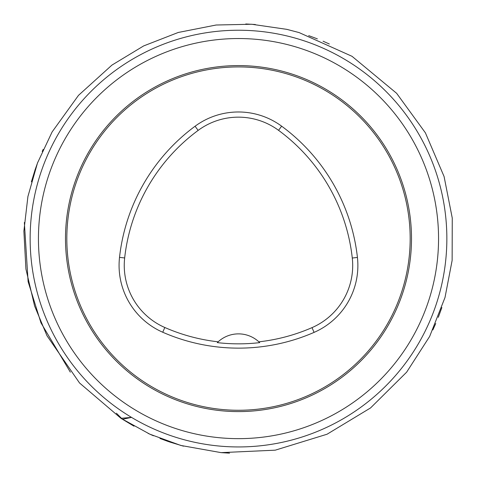<?xml version="1.0" encoding="UTF-8"?>
<svg xmlns="http://www.w3.org/2000/svg" width="477" height="477" viewBox="0 0 477 477"><rect width="100%" height="100%" fill="white"/><g stroke="black" fill="none" stroke-linecap="round" stroke-linejoin="round"><path stroke-width="0.72" d="M410.172 238.589A171.678 171.678 0 0 1 238.5 410.268A171.678 171.678 0 0 1 66.822 238.589A171.678 171.678 0 0 1 238.5 66.917A171.678 171.678 0 0 1 410.172 238.589M30.14 238.589A208.36 208.36 0 0 1 342.677 58.146A208.36 208.36 0 0 1 342.677 419.033A208.36 208.36 0 0 1 30.14 238.589A208.36 208.36 0 0 1 342.677 58.146A208.36 208.36 0 0 1 342.677 419.033A208.36 208.36 0 0 1 30.14 238.589M119.518 257.377A188.844 188.844 0 0 1 195.069 126.238A72.963 72.963 0 0 1 281.627 126.166A188.844 188.844 0 0 1 357.428 257.449A72.963 72.963 0 0 1 314.087 332.38A188.844 188.844 0 0 1 162.735 332.236A72.963 72.963 0 0 1 119.518 257.377L124.664 257.95A183.669 183.669 0 0 1 198.14 130.406A67.788 67.788 0 0 1 278.562 130.334A183.669 183.669 0 0 1 352.282 258.021A67.788 67.788 0 0 1 312.012 327.633A183.669 183.669 0 0 1 258.868 341.83L259.703 342.635A184.557 184.557 0 0 1 217.309 342.617L218.144 341.818A183.669 183.669 0 0 1 164.815 327.496A67.788 67.788 0 0 1 124.664 257.95M217.309 342.617A30.045 30.045 0 0 1 258.868 341.83M120.931 418.299L149.85 434.183L180.855 445.458L221.095 452.631L275.247 450.169L327.055 434.225L370.546 407.942L406.637 372.173L429.658 336.434L445.005 297.505L452.13 260.424L452.262 218.096L444.093 176.562L425.401 132.839L396.643 93.319L352.014 56.304L299.103 32.579L286.82 29.353L251.659 24.249L216.129 25.013L178.243 32.472L143.678 45.911L111.94 65.099L78.49 95.364L52.1 131.956L37.48 163.033L27.916 196.518L23.88 231.106L25.919 269.034L34.606 306.007L46.99 335.754L79.534 382.971L120.931 418.299L131.527 417.393L122.488 419.289L116.406 413.207M65.492 238.589A173.002 173.002 0 0 1 238.5 65.587A173.002 173.002 0 0 1 411.502 238.589A173.002 173.002 0 0 1 238.5 411.597A173.002 173.002 0 0 1 65.492 238.589M38.44 238.589A200.054 200.054 0 0 0 238.5 438.649A200.054 200.054 0 0 0 438.554 238.589A200.054 200.054 0 0 0 238.5 38.536A200.054 200.054 0 0 0 38.44 238.589M198.14 130.406L195.069 126.238M278.562 130.334L281.627 126.166M352.282 258.021L357.428 257.449M312.012 327.633L314.087 332.38M164.815 327.496L162.735 332.236M148.091 433.378L153.415 435.763M432.866 329.905L435.734 323.525M329.333 44.003L323.09 41.207M43.151 149.408L42.22 151.465M159.968 438.464L168.763 441.696M438.285 317.336L441.875 307.54M317.378 38.858L308.673 35.632M37.808 162.18L34.899 170.301M121.486 418.657L133.983 426.188M169.407 441.917L183.49 446.174M221.095 452.631L229.538 453.15M255.344 24.506L245.774 23.969M35.274 169.186L31.399 181.809M24.357 222.491L28.113 281.645L40.962 322.822L70.352 372.167"/></g></svg>
